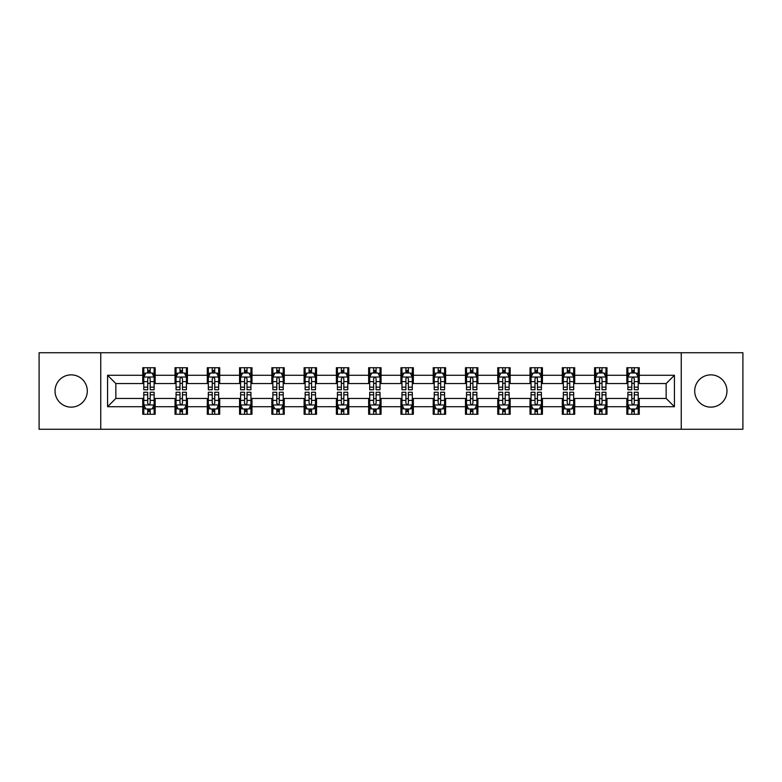 <?xml version="1.0" encoding="UTF-8"?>
<svg xmlns="http://www.w3.org/2000/svg" width="782" height="782" viewBox="0 0 782 782"><rect width="100%" height="100%" fill="white"/><g stroke="black" fill="none" stroke-linecap="round" stroke-linejoin="round"><path stroke-width="1.17" d="M710.838 374.861A16.139 16.139 0 0 0 694.699 391A16.139 16.139 0 0 0 710.838 407.139A16.139 16.139 0 0 0 726.967 391A16.139 16.139 0 0 0 710.838 374.861M71.162 374.861A16.139 16.139 0 0 0 55.033 391A16.139 16.139 0 0 0 71.162 407.139A16.139 16.139 0 0 0 87.301 391A16.139 16.139 0 0 0 71.162 374.861M681.249 429.269L742.9 429.269L742.9 352.731L681.249 352.731L681.249 429.269L100.751 429.269L100.751 352.731L39.1 352.731L39.1 429.269L100.751 429.269M681.249 352.731L100.751 352.731M639.256 375.282L639.256 367.726L626.841 367.726L626.841 375.282L606.979 375.282L606.979 367.726L594.564 367.726L594.564 375.282L574.711 375.282L574.711 367.726L562.297 367.726L562.297 375.282L542.434 375.282L542.434 367.726L530.02 367.726L530.02 375.282L510.157 375.282L510.157 367.726L497.753 367.726L497.753 375.282L477.89 375.282L477.89 367.726L465.476 367.726L465.476 375.282L445.613 375.282L445.613 367.726L433.199 367.726L433.199 375.282L413.346 375.282L413.346 367.726L400.931 367.726L400.931 375.282L381.069 375.282L381.069 367.726L368.654 367.726L368.654 375.282L348.801 375.282L348.801 367.726L336.387 367.726L336.387 375.282L316.524 375.282L316.524 367.726L304.11 367.726L304.11 375.282L284.247 375.282L284.247 367.726L271.843 367.726L271.843 375.282L251.98 375.282L251.98 367.726L239.566 367.726L239.566 375.282L219.703 375.282L219.703 367.726L207.289 367.726L207.289 375.282L187.436 375.282L187.436 367.726L175.021 367.726L175.021 375.282L155.159 375.282L155.159 367.726L142.744 367.726L142.744 375.282L107.574 375.282L107.574 406.718L115.853 398.449L142.744 398.449L142.744 414.274L155.159 414.274L155.159 398.449L175.021 398.449L175.021 414.274L187.436 414.274L187.436 398.449L207.289 398.449L207.289 414.274L219.703 414.274L219.703 398.449L239.566 398.449L239.566 414.274L251.98 414.274L251.98 398.449L271.843 398.449L271.843 414.274L284.247 414.274L284.247 398.449L304.11 398.449L304.11 414.274L316.524 414.274L316.524 398.449L336.387 398.449L336.387 414.274L348.801 414.274L348.801 398.449L368.654 398.449L368.654 414.274L381.069 414.274L381.069 398.449L400.931 398.449L400.931 414.274L413.346 414.274L413.346 398.449L433.199 398.449L433.199 414.274L445.613 414.274L445.613 398.449L465.476 398.449L465.476 414.274L477.89 414.274L477.89 398.449L497.753 398.449L497.753 414.274L510.157 414.274L510.157 398.449L530.02 398.449L530.02 414.274L542.434 414.274L542.434 398.449L562.297 398.449L562.297 414.274L574.711 414.274L574.711 398.449L594.564 398.449L594.564 414.274L606.979 414.274L606.979 398.449L626.841 398.449L626.841 414.274L639.256 414.274L639.256 398.449L666.147 398.449L666.147 383.551L639.256 383.551L639.256 375.282L674.426 375.282L674.426 406.718L639.256 406.718M626.841 406.718L606.979 406.718M594.564 406.718L574.711 406.718M562.297 406.718L542.434 406.718M530.02 406.718L510.157 406.718M497.753 406.718L477.89 406.718M465.476 406.718L445.613 406.718M433.199 406.718L413.346 406.718M400.931 406.718L381.069 406.718M368.654 406.718L348.801 406.718M336.387 406.718L316.524 406.718M304.11 406.718L284.247 406.718M271.843 406.718L251.98 406.718M239.566 406.718L219.703 406.718M207.289 406.718L187.436 406.718M175.021 406.718L155.159 406.718M142.744 406.718L107.574 406.718M626.841 375.282L626.841 383.551L606.979 383.551L606.979 375.282M594.564 375.282L594.564 383.551L574.711 383.551L574.711 375.282M562.297 375.282L562.297 383.551L542.434 383.551L542.434 375.282M530.02 375.282L530.02 383.551L510.157 383.551L510.157 375.282M497.753 375.282L497.753 383.551L477.89 383.551L477.89 375.282M465.476 375.282L465.476 383.551L445.613 383.551L445.613 375.282M433.199 375.282L433.199 383.551L413.346 383.551L413.346 375.282M400.931 375.282L400.931 383.551L381.069 383.551L381.069 375.282M368.654 375.282L368.654 383.551L348.801 383.551L348.801 375.282M336.387 375.282L336.387 383.551L316.524 383.551L316.524 375.282M304.11 375.282L304.11 383.551L284.247 383.551L284.247 375.282M271.843 375.282L271.843 383.551L251.98 383.551L251.98 375.282M239.566 375.282L239.566 383.551L219.703 383.551L219.703 375.282M207.289 375.282L207.289 383.551L187.436 383.551L187.436 375.282M175.021 375.282L175.021 383.551L155.159 383.551L155.159 375.282M142.744 375.282L142.744 383.551L115.853 383.551L107.574 375.282M115.853 383.551L115.853 398.449M674.426 406.718L666.147 398.449M666.147 383.551L674.426 375.282M142.744 372.897L143.78 372.897M147.71 372.897L150.193 372.897M154.122 372.897L155.159 372.897M142.744 383.346L143.78 383.346M147.71 383.346L150.193 383.346M154.122 383.346L155.159 383.346M142.744 398.654L143.78 398.654M147.71 398.654L150.193 398.654M154.122 398.654L155.159 398.654M142.744 409.103L143.78 409.103M147.71 409.103L150.193 409.103M154.122 409.103L155.159 409.103M175.021 398.654L176.058 398.654M179.987 398.654L182.47 398.654M186.399 398.654L187.436 398.654M175.021 409.103L176.058 409.103M179.987 409.103L182.47 409.103M186.399 409.103L187.436 409.103M175.021 372.897L176.058 372.897M179.987 372.897L182.47 372.897M186.399 372.897L187.436 372.897M175.021 383.346L176.058 383.346M179.987 383.346L182.47 383.346M186.399 383.346L187.436 383.346M207.289 398.654L208.325 398.654M212.254 398.654L214.737 398.654M218.667 398.654L219.703 398.654M207.289 409.103L208.325 409.103M212.254 409.103L214.737 409.103M218.667 409.103L219.703 409.103M207.289 372.897L208.325 372.897M212.254 372.897L214.737 372.897M218.667 372.897L219.703 372.897M207.289 383.346L208.325 383.346M212.254 383.346L214.737 383.346M218.667 383.346L219.703 383.346M239.566 398.654L240.602 398.654M244.531 398.654L247.014 398.654M250.944 398.654L251.98 398.654M239.566 409.103L240.602 409.103M244.531 409.103L247.014 409.103M250.944 409.103L251.98 409.103M239.566 372.897L240.602 372.897M244.531 372.897L247.014 372.897M250.944 372.897L251.98 372.897M239.566 383.346L240.602 383.346M244.531 383.346L247.014 383.346M250.944 383.346L251.98 383.346M271.843 398.654L272.869 398.654M276.799 398.654L279.282 398.654M283.221 398.654L284.247 398.654M271.843 409.103L272.869 409.103M276.799 409.103L279.282 409.103M283.221 409.103L284.247 409.103M271.843 372.897L272.869 372.897M276.799 372.897L279.282 372.897M283.221 372.897L284.247 372.897M271.843 383.346L272.869 383.346M276.799 383.346L279.282 383.346M283.221 383.346L284.247 383.346M304.11 398.654L305.146 398.654M309.076 398.654L311.559 398.654M315.488 398.654L316.524 398.654M304.11 409.103L305.146 409.103M309.076 409.103L311.559 409.103M315.488 409.103L316.524 409.103M304.11 372.897L305.146 372.897M309.076 372.897L311.559 372.897M315.488 372.897L316.524 372.897M304.11 383.346L305.146 383.346M309.076 383.346L311.559 383.346M315.488 383.346L316.524 383.346M336.387 398.654L337.423 398.654M341.353 398.654L343.836 398.654M347.765 398.654L348.801 398.654M336.387 409.103L337.423 409.103M341.353 409.103L343.836 409.103M347.765 409.103L348.801 409.103M336.387 372.897L337.423 372.897M341.353 372.897L343.836 372.897M347.765 372.897L348.801 372.897M336.387 383.346L337.423 383.346M341.353 383.346L343.836 383.346M347.765 383.346L348.801 383.346M368.654 398.654L369.69 398.654M373.62 398.654L376.103 398.654M380.032 398.654L381.069 398.654M368.654 409.103L369.69 409.103M373.62 409.103L376.103 409.103M380.032 409.103L381.069 409.103M368.654 372.897L369.69 372.897M373.62 372.897L376.103 372.897M380.032 372.897L381.069 372.897M368.654 383.346L369.69 383.346M373.62 383.346L376.103 383.346M380.032 383.346L381.069 383.346M400.931 398.654L401.968 398.654M405.897 398.654L408.38 398.654M412.31 398.654L413.346 398.654M400.931 409.103L401.968 409.103M405.897 409.103L408.38 409.103M412.31 409.103L413.346 409.103M400.931 372.897L401.968 372.897M405.897 372.897L408.38 372.897M412.31 372.897L413.346 372.897M400.931 383.346L401.968 383.346M405.897 383.346L408.38 383.346M412.31 383.346L413.346 383.346M433.199 398.654L434.235 398.654M438.164 398.654L440.647 398.654M444.577 398.654L445.613 398.654M433.199 409.103L434.235 409.103M438.164 409.103L440.647 409.103M444.577 409.103L445.613 409.103M433.199 372.897L434.235 372.897M438.164 372.897L440.647 372.897M444.577 372.897L445.613 372.897M433.199 383.346L434.235 383.346M438.164 383.346L440.647 383.346M444.577 383.346L445.613 383.346M465.476 398.654L466.512 398.654M470.441 398.654L472.924 398.654M476.854 398.654L477.89 398.654M465.476 409.103L466.512 409.103M470.441 409.103L472.924 409.103M476.854 409.103L477.89 409.103M465.476 372.897L466.512 372.897M470.441 372.897L472.924 372.897M476.854 372.897L477.89 372.897M465.476 383.346L466.512 383.346M470.441 383.346L472.924 383.346M476.854 383.346L477.89 383.346M497.753 398.654L498.779 398.654M502.718 398.654L505.201 398.654M509.131 398.654L510.157 398.654M497.753 409.103L498.779 409.103M502.718 409.103L505.201 409.103M509.131 409.103L510.157 409.103M497.753 372.897L498.779 372.897M502.718 372.897L505.201 372.897M509.131 372.897L510.157 372.897M497.753 383.346L498.779 383.346M502.718 383.346L505.201 383.346M509.131 383.346L510.157 383.346M530.02 398.654L531.056 398.654M534.986 398.654L537.469 398.654M541.398 398.654L542.434 398.654M530.02 409.103L531.056 409.103M534.986 409.103L537.469 409.103M541.398 409.103L542.434 409.103M530.02 372.897L531.056 372.897M534.986 372.897L537.469 372.897M541.398 372.897L542.434 372.897M530.02 383.346L531.056 383.346M534.986 383.346L537.469 383.346M541.398 383.346L542.434 383.346M562.297 398.654L563.333 398.654M567.263 398.654L569.746 398.654M573.675 398.654L574.711 398.654M562.297 409.103L563.333 409.103M567.263 409.103L569.746 409.103M573.675 409.103L574.711 409.103M562.297 372.897L563.333 372.897M567.263 372.897L569.746 372.897M573.675 372.897L574.711 372.897M562.297 383.346L563.333 383.346M567.263 383.346L569.746 383.346M573.675 383.346L574.711 383.346M594.564 398.654L595.601 398.654M599.53 398.654L602.013 398.654M605.942 398.654L606.979 398.654M594.564 409.103L595.601 409.103M599.53 409.103L602.013 409.103M605.942 409.103L606.979 409.103M594.564 372.897L595.601 372.897M599.53 372.897L602.013 372.897M605.942 372.897L606.979 372.897M594.564 383.346L595.601 383.346M599.53 383.346L602.013 383.346M605.942 383.346L606.979 383.346M626.841 398.654L627.878 398.654M631.807 398.654L634.29 398.654M638.22 398.654L639.256 398.654M626.841 409.103L627.878 409.103M631.807 409.103L634.29 409.103M638.22 409.103L639.256 409.103M626.841 372.897L627.878 372.897M631.807 372.897L634.29 372.897M638.22 372.897L639.256 372.897M626.841 383.346L627.878 383.346M631.807 383.346L634.29 383.346M638.22 383.346L639.256 383.346M150.193 370.414L147.71 370.414M154.122 387.168L150.193 387.168L150.193 389.759L154.122 389.759L154.122 377.139L152.06 373.004L145.853 373.004L143.78 377.139L143.78 389.759L147.71 389.759L147.71 387.168L143.78 387.168M143.78 377.139L143.78 367.726M154.122 377.139L154.122 367.726M147.71 373.004L147.71 367.726M150.193 367.726L150.193 373.004M150.193 387.168L150.193 378.693C149.372 377.1 148.541 377.1 147.71 378.693L147.71 387.168M147.71 411.586L150.193 411.586M143.78 394.832L147.71 394.832L147.71 392.241L143.78 392.241L143.78 404.861L145.853 408.996L152.06 408.996L154.122 404.861L154.122 392.241L150.193 392.241L150.193 394.832L154.122 394.832M154.122 404.861L154.122 414.274M143.78 404.861L143.78 414.274M150.193 408.996L150.193 414.274M147.71 414.274L147.71 408.996M147.71 394.832L147.71 403.307C148.541 404.9 149.362 404.9 150.193 403.307L150.193 394.832M182.47 370.414L179.987 370.414M186.399 387.168L182.47 387.168L182.47 389.759L186.399 389.759L186.399 377.139L184.327 373.004L178.12 373.004L176.058 377.139L176.058 389.759L179.987 389.759L179.987 387.168L176.058 387.168M176.058 377.139L176.058 367.726M186.399 377.139L186.399 367.726M179.987 373.004L179.987 367.726M182.47 367.726L182.47 373.004M182.47 387.168L182.47 378.693C181.639 377.1 180.808 377.1 179.987 378.693L179.987 387.168M214.737 370.414L212.254 370.414M218.667 387.168L214.737 387.168L214.737 389.759L218.667 389.759L218.667 377.139L216.604 373.004L210.397 373.004L208.325 377.139L208.325 389.759L212.254 389.759L212.254 387.168L208.325 387.168M208.325 377.139L208.325 367.726M218.667 377.139L218.667 367.726M212.254 373.004L212.254 367.726M214.737 367.726L214.737 373.004M214.737 387.168L214.737 378.693C213.916 377.1 213.085 377.1 212.254 378.693L212.254 387.168M179.987 411.586L182.47 411.586M176.058 394.832L179.987 394.832L179.987 392.241L176.058 392.241L176.058 404.861L178.12 408.996L184.327 408.996L186.399 404.861L186.399 392.241L182.47 392.241L182.47 394.832L186.399 394.832M186.399 404.861L186.399 414.274M176.058 404.861L176.058 414.274M182.47 408.996L182.47 414.274M179.987 414.274L179.987 408.996M179.987 394.832L179.987 403.307C180.808 404.9 181.639 404.9 182.47 403.307L182.47 394.832M212.254 411.586L214.737 411.586M208.325 394.832L212.254 394.832L212.254 392.241L208.325 392.241L208.325 404.861L210.397 408.996L216.604 408.996L218.667 404.861L218.667 392.241L214.737 392.241L214.737 394.832L218.667 394.832M218.667 404.861L218.667 414.274M208.325 404.861L208.325 414.274M214.737 408.996L214.737 414.274M212.254 414.274L212.254 408.996M212.254 394.832L212.254 403.307C213.085 404.9 213.906 404.9 214.737 403.307L214.737 394.832M247.014 370.414L244.531 370.414M250.944 387.168L247.014 387.168L247.014 389.759L250.944 389.759L250.944 377.139L248.871 373.004L242.664 373.004L240.602 377.139L240.602 389.759L244.531 389.759L244.531 387.168L240.602 387.168M240.602 377.139L240.602 367.726M250.944 377.139L250.944 367.726M244.531 373.004L244.531 367.726M247.014 367.726L247.014 373.004M247.014 387.168L247.014 378.693C246.183 377.1 245.362 377.1 244.531 378.693L244.531 387.168M279.282 370.414L276.799 370.414M283.221 387.168L279.282 387.168L279.282 389.759L283.221 389.759L283.221 377.139L281.149 373.004L274.941 373.004L272.869 377.139L272.869 389.759L276.799 389.759L276.799 387.168L272.869 387.168M272.869 377.139L272.869 367.726M283.221 377.139L283.221 367.726M276.799 373.004L276.799 367.726M279.282 367.726L279.282 373.004M279.282 387.168L279.282 378.693C278.46 377.1 277.63 377.1 276.799 378.693L276.799 387.168M311.559 370.414L309.076 370.414M315.488 387.168L311.559 387.168L311.559 389.759L315.488 389.759L315.488 377.139L313.416 373.004L307.218 373.004L305.146 377.139L305.146 389.759L309.076 389.759L309.076 387.168L305.146 387.168M305.146 377.139L305.146 367.726M315.488 377.139L315.488 367.726M309.076 373.004L309.076 367.726M311.559 367.726L311.559 373.004M311.559 387.168L311.559 378.693C310.728 377.1 309.907 377.1 309.076 378.693L309.076 387.168M244.531 411.586L247.014 411.586M240.602 394.832L244.531 394.832L244.531 392.241L240.602 392.241L240.602 404.861L242.664 408.996L248.871 408.996L250.944 404.861L250.944 392.241L247.014 392.241L247.014 394.832L250.944 394.832M250.944 404.861L250.944 414.274M240.602 404.861L240.602 414.274M247.014 408.996L247.014 414.274M244.531 414.274L244.531 408.996M244.531 394.832L244.531 403.307C245.353 404.9 246.183 404.9 247.014 403.307L247.014 394.832M276.799 411.586L279.282 411.586M272.869 394.832L276.799 394.832L276.799 392.241L272.869 392.241L272.869 404.861L274.941 408.996L281.149 408.996L283.221 404.861L283.221 392.241L279.282 392.241L279.282 394.832L283.221 394.832M283.221 404.861L283.221 414.274M272.869 404.861L272.869 414.274M279.282 408.996L279.282 414.274M276.799 414.274L276.799 408.996M276.799 394.832L276.799 403.307C277.63 404.9 278.46 404.9 279.282 403.307L279.282 394.832M309.076 411.586L311.559 411.586M305.146 394.832L309.076 394.832L309.076 392.241L305.146 392.241L305.146 404.861L307.218 408.996L313.416 408.996L315.488 404.861L315.488 392.241L311.559 392.241L311.559 394.832L315.488 394.832M315.488 404.861L315.488 414.274M305.146 404.861L305.146 414.274M311.559 408.996L311.559 414.274M309.076 414.274L309.076 408.996M309.076 394.832L309.076 403.307C309.907 404.9 310.728 404.9 311.559 403.307L311.559 394.832M341.353 411.586L343.836 411.586M337.423 394.832L341.353 394.832L341.353 392.241L337.423 392.241L337.423 404.861L339.486 408.996L345.693 408.996L347.765 404.861L347.765 392.241L343.836 392.241L343.836 394.832L347.765 394.832M347.765 404.861L347.765 414.274M337.423 404.861L337.423 414.274M343.836 408.996L343.836 414.274M341.353 414.274L341.353 408.996M341.353 394.832L341.353 403.307C342.174 404.9 343.005 404.9 343.836 403.307L343.836 394.832M373.62 411.586L376.103 411.586M369.69 394.832L373.62 394.832L373.62 392.241L369.69 392.241L369.69 404.861L371.763 408.996L377.97 408.996L380.032 404.861L380.032 392.241L376.103 392.241L376.103 394.832L380.032 394.832M380.032 404.861L380.032 414.274M369.69 404.861L369.69 414.274M376.103 408.996L376.103 414.274M373.62 414.274L373.62 408.996M373.62 394.832L373.62 403.307C374.451 404.9 375.272 404.9 376.103 403.307L376.103 394.832M405.897 411.586L408.38 411.586M401.968 394.832L405.897 394.832L405.897 392.241L401.968 392.241L401.968 404.861L404.03 408.996L410.237 408.996L412.31 404.861L412.31 392.241L408.38 392.241L408.38 394.832L412.31 394.832M412.31 404.861L412.31 414.274M401.968 404.861L401.968 414.274M408.38 408.996L408.38 414.274M405.897 414.274L405.897 408.996M405.897 394.832L405.897 403.307C406.718 404.9 407.549 404.9 408.38 403.307L408.38 394.832M438.164 411.586L440.647 411.586M434.235 394.832L438.164 394.832L438.164 392.241L434.235 392.241L434.235 404.861L436.307 408.996L442.514 408.996L444.577 404.861L444.577 392.241L440.647 392.241L440.647 394.832L444.577 394.832M444.577 404.861L444.577 414.274M434.235 404.861L434.235 414.274M440.647 408.996L440.647 414.274M438.164 414.274L438.164 408.996M438.164 394.832L438.164 403.307C438.995 404.9 439.826 404.9 440.647 403.307L440.647 394.832M470.441 411.586L472.924 411.586M466.512 394.832L470.441 394.832L470.441 392.241L466.512 392.241L466.512 404.861L468.584 408.996L474.782 408.996L476.854 404.861L476.854 392.241L472.924 392.241L472.924 394.832L476.854 394.832M476.854 404.861L476.854 414.274M466.512 404.861L466.512 414.274M472.924 408.996L472.924 414.274M470.441 414.274L470.441 408.996M470.441 394.832L470.441 403.307C471.272 404.9 472.093 404.9 472.924 403.307L472.924 394.832M502.718 411.586L505.201 411.586M498.779 394.832L502.718 394.832L502.718 392.241L498.779 392.241L498.779 404.861L500.851 408.996L507.059 408.996L509.131 404.861L509.131 392.241L505.201 392.241L505.201 394.832L509.131 394.832M509.131 404.861L509.131 414.274M498.779 404.861L498.779 414.274M505.201 408.996L505.201 414.274M502.718 414.274L502.718 408.996M502.718 394.832L502.718 403.307C503.54 404.9 504.37 404.9 505.201 403.307L505.201 394.832M534.986 411.586L537.469 411.586M531.056 394.832L534.986 394.832L534.986 392.241L531.056 392.241L531.056 404.861L533.129 408.996L539.336 408.996L541.398 404.861L541.398 392.241L537.469 392.241L537.469 394.832L541.398 394.832M541.398 404.861L541.398 414.274M531.056 404.861L531.056 414.274M537.469 408.996L537.469 414.274M534.986 414.274L534.986 408.996M534.986 394.832L534.986 403.307C535.817 404.9 536.638 404.9 537.469 403.307L537.469 394.832M567.263 411.586L569.746 411.586M563.333 394.832L567.263 394.832L567.263 392.241L563.333 392.241L563.333 404.861L565.396 408.996L571.603 408.996L573.675 404.861L573.675 392.241L569.746 392.241L569.746 394.832L573.675 394.832M573.675 404.861L573.675 414.274M563.333 404.861L563.333 414.274M569.746 408.996L569.746 414.274M567.263 414.274L567.263 408.996M567.263 394.832L567.263 403.307C568.084 404.9 568.915 404.9 569.746 403.307L569.746 394.832M599.53 411.586L602.013 411.586M595.601 394.832L599.53 394.832L599.53 392.241L595.601 392.241L595.601 404.861L597.673 408.996L603.88 408.996L605.942 404.861L605.942 392.241L602.013 392.241L602.013 394.832L605.942 394.832M605.942 404.861L605.942 414.274M595.601 404.861L595.601 414.274M602.013 408.996L602.013 414.274M599.53 414.274L599.53 408.996M599.53 394.832L599.53 403.307C600.361 404.9 601.192 404.9 602.013 403.307L602.013 394.832M343.836 370.414L341.353 370.414M347.765 387.168L343.836 387.168L343.836 389.759L347.765 389.759L347.765 377.139L345.693 373.004L339.486 373.004L337.423 377.139L337.423 389.759L341.353 389.759L341.353 387.168L337.423 387.168M337.423 377.139L337.423 367.726M347.765 377.139L347.765 367.726M341.353 373.004L341.353 367.726M343.836 367.726L343.836 373.004M343.836 387.168L343.836 378.693C343.005 377.1 342.174 377.1 341.353 378.693L341.353 387.168M376.103 370.414L373.62 370.414M380.032 387.168L376.103 387.168L376.103 389.759L380.032 389.759L380.032 377.139L377.97 373.004L371.763 373.004L369.69 377.139L369.69 389.759L373.62 389.759L373.62 387.168L369.69 387.168M369.69 377.139L369.69 367.726M380.032 377.139L380.032 367.726M373.62 373.004L373.62 367.726M376.103 367.726L376.103 373.004M376.103 387.168L376.103 378.693C375.282 377.1 374.451 377.1 373.62 378.693L373.62 387.168M408.38 370.414L405.897 370.414M412.31 387.168L408.38 387.168L408.38 389.759L412.31 389.759L412.31 377.139L410.237 373.004L404.03 373.004L401.968 377.139L401.968 389.759L405.897 389.759L405.897 387.168L401.968 387.168M401.968 377.139L401.968 367.726M412.31 377.139L412.31 367.726M405.897 373.004L405.897 367.726M408.38 367.726L408.38 373.004M408.38 387.168L408.38 378.693C407.549 377.1 406.728 377.1 405.897 378.693L405.897 387.168M440.647 370.414L438.164 370.414M444.577 387.168L440.647 387.168L440.647 389.759L444.577 389.759L444.577 377.139L442.514 373.004L436.307 373.004L434.235 377.139L434.235 389.759L438.164 389.759L438.164 387.168L434.235 387.168M434.235 377.139L434.235 367.726M444.577 377.139L444.577 367.726M438.164 373.004L438.164 367.726M440.647 367.726L440.647 373.004M440.647 387.168L440.647 378.693C439.826 377.1 438.995 377.1 438.164 378.693L438.164 387.168M472.924 370.414L470.441 370.414M476.854 387.168L472.924 387.168L472.924 389.759L476.854 389.759L476.854 377.139L474.782 373.004L468.584 373.004L466.512 377.139L466.512 389.759L470.441 389.759L470.441 387.168L466.512 387.168M466.512 377.139L466.512 367.726M476.854 377.139L476.854 367.726M470.441 373.004L470.441 367.726M472.924 367.726L472.924 373.004M472.924 387.168L472.924 378.693C472.093 377.1 471.272 377.1 470.441 378.693L470.441 387.168M505.201 370.414L502.718 370.414M509.131 387.168L505.201 387.168L505.201 389.759L509.131 389.759L509.131 377.139L507.059 373.004L500.851 373.004L498.779 377.139L498.779 389.759L502.718 389.759L502.718 387.168L498.779 387.168M498.779 377.139L498.779 367.726M509.131 377.139L509.131 367.726M502.718 373.004L502.718 367.726M505.201 367.726L505.201 373.004M505.201 387.168L505.201 378.693C504.37 377.1 503.54 377.1 502.718 378.693L502.718 387.168M537.469 370.414L534.986 370.414M541.398 387.168L537.469 387.168L537.469 389.759L541.398 389.759L541.398 377.139L539.336 373.004L533.129 373.004L531.056 377.139L531.056 389.759L534.986 389.759L534.986 387.168L531.056 387.168M531.056 377.139L531.056 367.726M541.398 377.139L541.398 367.726M534.986 373.004L534.986 367.726M537.469 367.726L537.469 373.004M537.469 387.168L537.469 378.693C536.648 377.1 535.817 377.1 534.986 378.693L534.986 387.168M569.746 370.414L567.263 370.414M573.675 387.168L569.746 387.168L569.746 389.759L573.675 389.759L573.675 377.139L571.603 373.004L565.396 373.004L563.333 377.139L563.333 389.759L567.263 389.759L567.263 387.168L563.333 387.168M563.333 377.139L563.333 367.726M573.675 377.139L573.675 367.726M567.263 373.004L567.263 367.726M569.746 367.726L569.746 373.004M569.746 387.168L569.746 378.693C568.915 377.1 568.094 377.1 567.263 378.693L567.263 387.168M602.013 370.414L599.53 370.414M605.942 387.168L602.013 387.168L602.013 389.759L605.942 389.759L605.942 377.139L603.88 373.004L597.673 373.004L595.601 377.139L595.601 389.759L599.53 389.759L599.53 387.168L595.601 387.168M595.601 377.139L595.601 367.726M605.942 377.139L605.942 367.726M599.53 373.004L599.53 367.726M602.013 367.726L602.013 373.004M602.013 387.168L602.013 378.693C601.192 377.1 600.361 377.1 599.53 378.693L599.53 387.168M634.29 370.414L631.807 370.414M638.22 387.168L634.29 387.168L634.29 389.759L638.22 389.759L638.22 377.139L636.147 373.004L629.94 373.004L627.878 377.139L627.878 389.759L631.807 389.759L631.807 387.168L627.878 387.168M627.878 377.139L627.878 367.726M638.22 377.139L638.22 367.726M631.807 373.004L631.807 367.726M634.29 367.726L634.29 373.004M634.29 387.168L634.29 378.693C633.459 377.1 632.638 377.1 631.807 378.693L631.807 387.168M631.807 411.586L634.29 411.586M627.878 394.832L631.807 394.832L631.807 392.241L627.878 392.241L627.878 404.861L629.94 408.996L636.147 408.996L638.22 404.861L638.22 392.241L634.29 392.241L634.29 394.832L638.22 394.832M638.22 404.861L638.22 414.274M627.878 404.861L627.878 414.274M634.29 408.996L634.29 414.274M631.807 414.274L631.807 408.996M631.807 394.832L631.807 403.307C632.628 404.9 633.459 404.9 634.29 403.307L634.29 394.832M154.074 377.032L143.829 377.032M143.78 373.249L145.726 373.249M152.177 373.249L154.122 373.249M147.71 381.616L143.78 381.616M154.122 381.616L150.193 381.616M150.193 371.733L147.71 371.733M143.829 404.968L154.074 404.968M154.122 408.751L152.177 408.751M145.726 408.751L143.78 408.751M150.193 400.384L154.122 400.384M143.78 400.384L147.71 400.384M147.71 410.267L150.193 410.267M186.341 377.032L176.106 377.032M176.058 373.249L178.003 373.249M184.454 373.249L186.399 373.249M179.987 381.616L176.058 381.616M186.399 381.616L182.47 381.616M182.47 371.733L179.987 371.733M218.618 377.032L208.374 377.032M208.325 373.249L210.27 373.249M216.722 373.249L218.667 373.249M212.254 381.616L208.325 381.616M218.667 381.616L214.737 381.616M214.737 371.733L212.254 371.733M176.106 404.968L186.341 404.968M186.399 408.751L184.454 408.751M178.003 408.751L176.058 408.751M182.47 400.384L186.399 400.384M176.058 400.384L179.987 400.384M179.987 410.267L182.47 410.267M208.374 404.968L218.618 404.968M218.667 408.751L216.722 408.751M210.27 408.751L208.325 408.751M214.737 400.384L218.667 400.384M208.325 400.384L212.254 400.384M212.254 410.267L214.737 410.267M250.895 377.032L240.651 377.032M240.602 373.249L242.547 373.249M248.999 373.249L250.944 373.249M244.531 381.616L240.602 381.616M250.944 381.616L247.014 381.616M247.014 371.733L244.531 371.733M283.162 377.032L272.928 377.032M272.869 373.249L274.814 373.249M281.276 373.249L283.221 373.249M276.799 381.616L272.869 381.616M283.221 381.616L279.282 381.616M279.282 371.733L276.799 371.733M315.439 377.032L305.195 377.032M305.146 373.249L307.091 373.249M313.543 373.249L315.488 373.249M309.076 381.616L305.146 381.616M315.488 381.616L311.559 381.616M311.559 371.733L309.076 371.733M240.651 404.968L250.895 404.968M250.944 408.751L248.999 408.751M242.547 408.751L240.602 408.751M247.014 400.384L250.944 400.384M240.602 400.384L244.531 400.384M244.531 410.267L247.014 410.267M272.928 404.968L283.162 404.968M283.221 408.751L281.276 408.751M274.814 408.751L272.869 408.751M279.282 400.384L283.221 400.384M272.869 400.384L276.799 400.384M276.799 410.267L279.282 410.267M305.195 404.968L315.439 404.968M315.488 408.751L313.543 408.751M307.091 408.751L305.146 408.751M311.559 400.384L315.488 400.384M305.146 400.384L309.076 400.384M309.076 410.267L311.559 410.267M337.472 404.968L347.707 404.968M347.765 408.751L345.82 408.751M339.359 408.751L337.423 408.751M343.836 400.384L347.765 400.384M337.423 400.384L341.353 400.384M341.353 410.267L343.836 410.267M369.739 404.968L379.984 404.968M380.032 408.751L378.087 408.751M371.636 408.751L369.69 408.751M376.103 400.384L380.032 400.384M369.69 400.384L373.62 400.384M373.62 410.267L376.103 410.267M402.016 404.968L412.261 404.968M412.31 408.751L410.364 408.751M403.913 408.751L401.968 408.751M408.38 400.384L412.31 400.384M401.968 400.384L405.897 400.384M405.897 410.267L408.38 410.267M434.293 404.968L444.528 404.968M444.577 408.751L442.641 408.751M436.18 408.751L434.235 408.751M440.647 400.384L444.577 400.384M434.235 400.384L438.164 400.384M438.164 410.267L440.647 410.267M466.561 404.968L476.805 404.968M476.854 408.751L474.909 408.751M468.457 408.751L466.512 408.751M472.924 400.384L476.854 400.384M466.512 400.384L470.441 400.384M470.441 410.267L472.924 410.267M498.838 404.968L509.072 404.968M509.131 408.751L507.186 408.751M500.724 408.751L498.779 408.751M505.201 400.384L509.131 400.384M498.779 400.384L502.718 400.384M502.718 410.267L505.201 410.267M531.105 404.968L541.349 404.968M541.398 408.751L539.453 408.751M533.001 408.751L531.056 408.751M537.469 400.384L541.398 400.384M531.056 400.384L534.986 400.384M534.986 410.267L537.469 410.267M563.382 404.968L573.626 404.968M573.675 408.751L571.73 408.751M565.278 408.751L563.333 408.751M569.746 400.384L573.675 400.384M563.333 400.384L567.263 400.384M567.263 410.267L569.746 410.267M595.659 404.968L605.894 404.968M605.942 408.751L603.997 408.751M597.546 408.751L595.601 408.751M602.013 400.384L605.942 400.384M595.601 400.384L599.53 400.384M599.53 410.267L602.013 410.267M347.707 377.032L337.472 377.032M337.423 373.249L339.359 373.249M345.82 373.249L347.765 373.249M341.353 381.616L337.423 381.616M347.765 381.616L343.836 381.616M343.836 371.733L341.353 371.733M379.984 377.032L369.739 377.032M369.69 373.249L371.636 373.249M378.087 373.249L380.032 373.249M373.62 381.616L369.69 381.616M380.032 381.616L376.103 381.616M376.103 371.733L373.62 371.733M412.261 377.032L402.016 377.032M401.968 373.249L403.913 373.249M410.364 373.249L412.31 373.249M405.897 381.616L401.968 381.616M412.31 381.616L408.38 381.616M408.38 371.733L405.897 371.733M444.528 377.032L434.293 377.032M434.235 373.249L436.18 373.249M442.641 373.249L444.577 373.249M438.164 381.616L434.235 381.616M444.577 381.616L440.647 381.616M440.647 371.733L438.164 371.733M476.805 377.032L466.561 377.032M466.512 373.249L468.457 373.249M474.909 373.249L476.854 373.249M470.441 381.616L466.512 381.616M476.854 381.616L472.924 381.616M472.924 371.733L470.441 371.733M509.072 377.032L498.838 377.032M498.779 373.249L500.724 373.249M507.186 373.249L509.131 373.249M502.718 381.616L498.779 381.616M509.131 381.616L505.201 381.616M505.201 371.733L502.718 371.733M541.349 377.032L531.105 377.032M531.056 373.249L533.001 373.249M539.453 373.249L541.398 373.249M534.986 381.616L531.056 381.616M541.398 381.616L537.469 381.616M537.469 371.733L534.986 371.733M573.626 377.032L563.382 377.032M563.333 373.249L565.278 373.249M571.73 373.249L573.675 373.249M567.263 381.616L563.333 381.616M573.675 381.616L569.746 381.616M569.746 371.733L567.263 371.733M605.894 377.032L595.659 377.032M595.601 373.249L597.546 373.249M603.997 373.249L605.942 373.249M599.53 381.616L595.601 381.616M605.942 381.616L602.013 381.616M602.013 371.733L599.53 371.733M638.171 377.032L627.926 377.032M627.878 373.249L629.823 373.249M636.274 373.249L638.22 373.249M631.807 381.616L627.878 381.616M638.22 381.616L634.29 381.616M634.29 371.733L631.807 371.733M627.926 404.968L638.171 404.968M638.22 408.751L636.274 408.751M629.823 408.751L627.878 408.751M634.29 400.384L638.22 400.384M627.878 400.384L631.807 400.384M631.807 410.267L634.29 410.267"/></g></svg>
